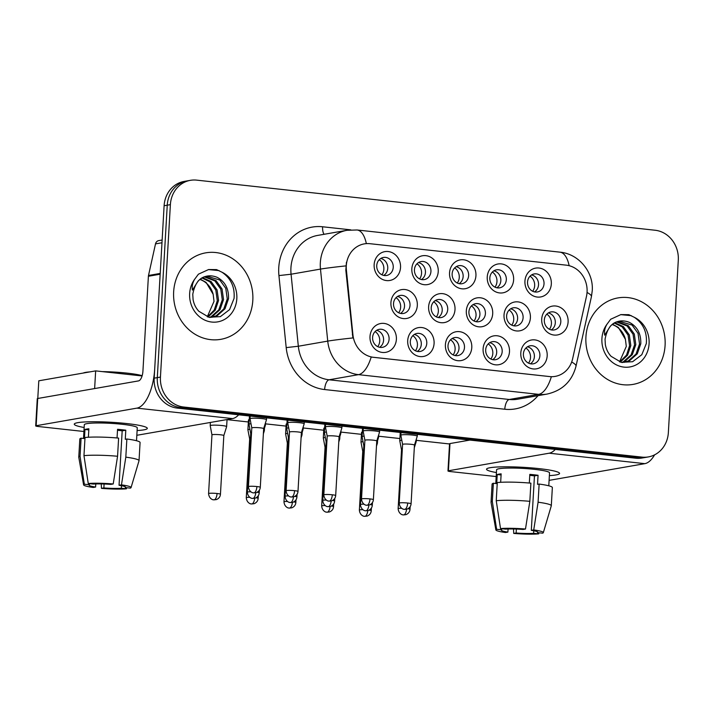 <?xml version="1.0" encoding="UTF-8"?>
<svg xmlns="http://www.w3.org/2000/svg" width="714" height="714" viewBox="0 0 714 714"><rect width="100%" height="100%" fill="white"/><g stroke="black" fill="none" stroke-linecap="round" stroke-linejoin="round"><path stroke-width="1.07" d="M509.484 351.734A14.628 13.173 -99.9 0 1 495.454 364.809A14.628 13.173 -99.9 0 1 483.101 348.843A14.628 13.173 -99.9 0 1 497.131 335.767A14.628 13.173 -99.9 0 1 509.484 351.734M485.69 349.798A9.148 8.238 80.1 0 0 495.507 359.704A9.148 8.238 80.1 0 0 502.183 351.6A9.148 8.238 80.1 0 0 492.365 341.694A9.148 8.238 80.1 0 0 485.69 349.798M471.784 347.611A14.628 13.173 -99.9 0 1 457.754 360.686A14.628 13.173 -99.9 0 1 445.402 344.728A14.628 13.173 -99.9 0 1 459.432 331.644A14.628 13.173 -99.9 0 1 471.784 347.611M447.999 345.674A9.148 8.238 80.1 0 0 457.817 355.59A9.148 8.238 80.1 0 0 464.484 347.477A9.148 8.238 80.1 0 0 454.666 337.57A9.148 8.238 80.1 0 0 447.999 345.674M434.085 343.488A14.628 13.173 -99.9 0 1 420.055 356.572A14.628 13.173 -99.9 0 1 407.703 340.605A14.628 13.173 -99.9 0 1 421.733 327.53A14.628 13.173 -99.9 0 1 434.085 343.488M410.3 341.56A9.148 8.238 80.1 0 0 420.118 351.466A9.148 8.238 80.1 0 0 426.785 343.363A9.148 8.238 80.1 0 0 416.967 333.447A9.148 8.238 80.1 0 0 410.3 341.56M396.386 339.373A14.628 13.173 -99.9 0 1 382.356 352.448A14.628 13.173 -99.9 0 1 370.004 336.481A14.628 13.173 -99.9 0 1 384.034 323.406A14.628 13.173 -99.9 0 1 396.386 339.373M372.601 337.436A9.148 8.238 80.1 0 0 382.418 347.343A9.148 8.238 80.1 0 0 389.094 339.239A9.148 8.238 80.1 0 0 379.277 329.332A9.148 8.238 80.1 0 0 372.601 337.436M547.183 355.849A14.628 13.173 -99.9 0 1 533.153 368.933A14.628 13.173 -99.9 0 1 520.801 352.966A14.628 13.173 -99.9 0 1 534.831 339.891A14.628 13.173 -99.9 0 1 547.183 355.849M523.389 353.921A9.148 8.238 80.1 0 0 533.206 363.828A9.148 8.238 80.1 0 0 539.882 355.724A9.148 8.238 80.1 0 0 530.065 345.808A9.148 8.238 80.1 0 0 523.389 353.921M530.404 317.855A14.628 13.173 -99.9 0 1 516.374 330.93A14.628 13.173 -99.9 0 1 504.022 314.972A14.628 13.173 -99.9 0 1 518.052 301.888A14.628 13.173 -99.9 0 1 530.404 317.855M506.619 315.918A9.148 8.238 80.1 0 0 516.436 325.834A9.148 8.238 80.1 0 0 523.103 317.721A9.148 8.238 80.1 0 0 513.286 307.814A9.148 8.238 80.1 0 0 506.619 315.918M492.705 313.732A14.628 13.173 -99.9 0 1 478.675 326.816A14.628 13.173 -99.9 0 1 466.322 310.849A14.628 13.173 -99.9 0 1 480.352 297.774A14.628 13.173 -99.9 0 1 492.705 313.732M468.919 311.804A9.148 8.238 80.1 0 0 478.737 321.711A9.148 8.238 80.1 0 0 485.404 313.607A9.148 8.238 80.1 0 0 475.586 303.691A9.148 8.238 80.1 0 0 468.919 311.804M455.005 309.617A14.628 13.173 -99.9 0 1 440.975 322.692A14.628 13.173 -99.9 0 1 428.623 306.725A14.628 13.173 -99.9 0 1 442.653 293.65A14.628 13.173 -99.9 0 1 455.005 309.617M431.22 307.68A9.148 8.238 80.1 0 0 441.038 317.587A9.148 8.238 80.1 0 0 447.714 309.483A9.148 8.238 80.1 0 0 437.896 299.577A9.148 8.238 80.1 0 0 431.22 307.68M417.315 305.494A14.628 13.173 -99.9 0 1 403.285 318.569A14.628 13.173 -99.9 0 1 390.924 302.611A14.628 13.173 -99.9 0 1 404.954 289.527A14.628 13.173 -99.9 0 1 417.315 305.494M393.521 303.557A9.148 8.238 80.1 0 0 403.339 313.473A9.148 8.238 80.1 0 0 410.014 305.36A9.148 8.238 80.1 0 0 400.197 295.453A9.148 8.238 80.1 0 0 393.521 303.557M568.103 321.978A14.628 13.173 -99.9 0 1 554.073 335.053A14.628 13.173 -99.9 0 1 541.721 319.087A14.628 13.173 -99.9 0 1 555.751 306.011A14.628 13.173 -99.9 0 1 568.103 321.978M544.309 320.042A9.148 8.238 80.1 0 0 554.126 329.948A9.148 8.238 80.1 0 0 560.802 321.844A9.148 8.238 80.1 0 0 550.985 311.938A9.148 8.238 80.1 0 0 544.309 320.042M513.625 279.861A14.628 13.173 -99.9 0 1 499.595 292.936A14.628 13.173 -99.9 0 1 487.243 276.97A14.628 13.173 -99.9 0 1 501.273 263.894A14.628 13.173 -99.9 0 1 513.625 279.861M489.84 277.924A9.148 8.238 80.1 0 0 499.657 287.831A9.148 8.238 80.1 0 0 506.324 279.727A9.148 8.238 80.1 0 0 496.516 269.821A9.148 8.238 80.1 0 0 489.84 277.924M475.935 275.738A14.628 13.173 -99.9 0 1 461.904 288.813A14.628 13.173 -99.9 0 1 449.543 272.855A14.628 13.173 -99.9 0 1 463.573 259.771A14.628 13.173 -99.9 0 1 475.935 275.738M452.14 273.801A9.148 8.238 80.1 0 0 461.958 283.717A9.148 8.238 80.1 0 0 468.634 275.604A9.148 8.238 80.1 0 0 458.816 265.697A9.148 8.238 80.1 0 0 452.14 273.801M438.235 271.615A14.628 13.173 -99.9 0 1 424.205 284.69A14.628 13.173 -99.9 0 1 411.844 268.732A14.628 13.173 -99.9 0 1 425.874 255.657A14.628 13.173 -99.9 0 1 438.235 271.615M414.441 269.687A9.148 8.238 80.1 0 0 424.259 279.593A9.148 8.238 80.1 0 0 430.935 271.49A9.148 8.238 80.1 0 0 421.117 261.574A9.148 8.238 80.1 0 0 414.441 269.687M400.536 267.491A14.628 13.173 -99.9 0 1 386.506 280.575A14.628 13.173 -99.9 0 1 374.145 264.608A14.628 13.173 -99.9 0 1 388.175 251.533A14.628 13.173 -99.9 0 1 400.536 267.491M376.742 265.563A9.148 8.238 80.1 0 0 386.56 275.47A9.148 8.238 80.1 0 0 393.236 267.366A9.148 8.238 80.1 0 0 383.418 257.451A9.148 8.238 80.1 0 0 376.742 265.563M551.324 283.976A14.628 13.173 -99.9 0 1 537.294 297.06A14.628 13.173 -99.9 0 1 524.942 281.093A14.628 13.173 -99.9 0 1 538.972 268.018A14.628 13.173 -99.9 0 1 551.324 283.976M527.539 282.048A9.148 8.238 80.1 0 0 537.356 291.955A9.148 8.238 80.1 0 0 544.023 283.851A9.148 8.238 80.1 0 0 534.206 273.935A9.148 8.238 80.1 0 0 527.539 282.048M489.715 342.702A9.148 8.238 -99.9 0 1 496.694 352.555A9.148 8.238 -99.9 0 1 492.678 359.66M452.016 338.579A9.148 8.238 -99.9 0 1 458.995 348.441A9.148 8.238 -99.9 0 1 454.979 355.536M414.316 334.455A9.148 8.238 -99.9 0 1 421.296 344.318A9.148 8.238 -99.9 0 1 417.279 351.413M376.617 330.341A9.148 8.238 -99.9 0 1 383.596 340.194A9.148 8.238 -99.9 0 1 379.58 347.29M527.414 346.817A9.148 8.238 -99.9 0 1 534.393 356.679A9.148 8.238 -99.9 0 1 530.368 363.774M510.635 308.823A9.148 8.238 -99.9 0 1 517.614 318.685A9.148 8.238 -99.9 0 1 513.598 325.78M472.936 304.699A9.148 8.238 -99.9 0 1 479.915 314.562A9.148 8.238 -99.9 0 1 475.899 321.657M435.237 300.585A9.148 8.238 -99.9 0 1 442.216 310.438A9.148 8.238 -99.9 0 1 438.2 317.534M397.546 296.462A9.148 8.238 -99.9 0 1 404.526 306.324A9.148 8.238 -99.9 0 1 400.5 313.419M548.334 312.946A9.148 8.238 -99.9 0 1 555.313 322.799A9.148 8.238 -99.9 0 1 551.288 329.904M493.856 270.829A9.148 8.238 -99.9 0 1 500.835 280.682A9.148 8.238 -99.9 0 1 496.819 287.778M456.157 266.706A9.148 8.238 -99.9 0 1 463.145 276.568A9.148 8.238 -99.9 0 1 459.12 283.663M418.466 262.582A9.148 8.238 -99.9 0 1 425.446 272.445A9.148 8.238 -99.9 0 1 421.421 279.54M380.767 258.468A9.148 8.238 -99.9 0 1 387.747 268.321A9.148 8.238 -99.9 0 1 383.721 275.417M531.555 274.944A9.148 8.238 -99.9 0 1 538.534 284.806A9.148 8.238 -99.9 0 1 534.518 291.901M346.397 270.062A24.695 22.232 -99.9 0 1 346.299 265.769A24.695 22.232 -99.9 0 1 364.318 243.876A24.695 22.232 -99.9 0 1 369.977 243.697L566.22 265.153A24.695 22.232 -99.9 0 1 586.489 296.301L572.646 358.714A24.695 22.232 -99.9 0 1 555.206 376.385A24.695 22.232 -99.9 0 1 549.557 376.564L373.663 357.339A24.695 22.232 -99.9 0 1 352.912 334.696L346.397 270.062L345.826 270.16L346.442 262.216M173.654 291.767A43.893 39.52 80.1 0 0 220.778 339.337A43.893 39.52 80.1 0 0 252.81 300.424A43.893 39.52 80.1 0 0 205.686 252.854A43.893 39.52 80.1 0 0 173.654 291.767A43.893 39.52 80.1 0 0 220.778 339.337A43.893 39.52 80.1 0 0 252.81 300.424A43.893 39.52 80.1 0 0 205.686 252.854A43.893 39.52 80.1 0 0 173.654 291.767M585.926 336.829A43.893 39.52 80.1 0 0 633.05 384.4A43.893 39.52 80.1 0 0 665.082 345.487A43.893 39.52 80.1 0 0 617.958 297.916A43.893 39.52 80.1 0 0 585.926 336.829A43.893 39.52 80.1 0 0 633.05 384.4A43.893 39.52 80.1 0 0 665.082 345.487A43.893 39.52 80.1 0 0 617.958 297.916A43.893 39.52 80.1 0 0 585.926 336.829M190.406 180.33L184.132 181.427A27.435 24.704 80.1 0 0 164.113 205.748L154.17 378.17A27.435 24.704 80.1 0 0 177.331 408.105L635.781 458.209L638.914 457.665A27.435 24.704 80.1 0 0 645.197 457.469A27.435 24.704 80.1 0 1 638.914 457.665L180.472 407.551L638.914 457.665L642.056 457.121A27.435 24.704 80.1 0 0 648.339 456.924A27.435 24.704 80.1 0 0 668.358 432.595L678.3 260.173A27.435 24.704 80.1 0 0 655.131 230.247L196.689 180.133A27.435 24.704 80.1 0 0 190.406 180.33A27.435 24.704 80.1 0 0 170.378 204.65L160.445 377.081A27.435 24.704 80.1 0 0 183.605 407.007L642.056 457.121M154.17 378.17L157.303 377.626A27.435 24.704 80.1 0 0 180.472 407.551A27.435 24.704 80.1 0 1 157.303 377.626L167.246 205.204L157.303 377.626L160.445 377.081M187.264 180.874A27.435 24.704 80.1 0 0 167.246 205.204A27.435 24.704 80.1 0 1 187.264 180.874M571.673 362.025A32.005 5.801 12.5 0 1 576.002 366.211C572.021 381.294 562.364 390.594 547.022 394.083A36.584 32.933 -99.9 0 1 538.642 394.351A32.005 13.477 96.2 0 0 551.342 376.751L371.182 357.054A32.005 13.477 -83.8 0 1 358.49 374.654A36.584 32.933 -99.9 0 1 327.735 341.113A32.005 1.116 -5.8 0 1 352.903 337.945L345.826 270.16M635.781 458.209A27.435 24.704 80.1 0 0 642.064 458.013L648.339 456.924M532.68 291.267A10.058 9.059 80.1 0 0 534.661 285.716A10.058 9.059 80.1 0 0 530.047 276.166M377.581 440.511L377.429 443.108A8.229 0.901 -176.7 0 0 377.429 443.108A8.229 0.901 -176.7 0 0 376.885 442.742M363.033 441.689A8.229 0.901 -176.7 0 0 361.793 441.823A8.229 0.901 -176.7 0 0 360.998 442.162A8.229 0.901 -176.7 0 0 360.998 442.189L362.757 451.373A5.944 0.652 -176.7 0 0 362.757 451.382A5.944 0.652 -176.7 0 1 363.328 451.123A5.944 0.652 -176.7 0 1 363.524 451.096M549.459 329.27A10.058 9.059 80.1 0 0 551.431 323.71A10.058 9.059 80.1 0 0 546.817 314.16M414.316 447.714L416.191 441.716A8.229 0.901 -176.7 0 0 416.2 441.689A8.229 0.901 -176.7 0 0 415.646 441.332M401.803 440.27A8.229 0.901 -176.7 0 0 400.563 440.404A8.229 0.901 -176.7 0 0 399.769 440.743A8.229 0.901 -176.7 0 0 399.769 440.77L400.242 432.47M402.294 449.677A5.944 0.652 -176.7 0 0 402.098 449.704A5.944 0.652 -176.7 0 0 401.527 449.954A5.944 0.652 -176.7 0 0 401.527 449.972L399.769 440.77M528.538 363.149A10.058 9.059 80.1 0 0 530.511 357.589A10.058 9.059 80.1 0 0 525.897 348.039M414.459 445.117A5.944 0.652 -176.7 0 0 414.459 445.099L417.262 436.183A8.229 0.901 -176.7 0 0 417.271 436.156A8.229 0.901 -176.7 0 0 412.585 435.067A8.229 0.901 -176.7 0 0 401.634 434.871A8.229 0.901 -176.7 0 0 400.831 435.21A8.229 0.901 -176.7 0 0 400.84 435.237L400.991 432.55M407.694 503.031A5.944 0.652 -176.7 0 0 399.206 503.129C399.706 508.805 404.401 509.582 403.651 509.225L404.499 509.385A5.944 2.508 96.2 0 0 404.802 509.368A5.944 2.508 -83.8 0 0 407.694 503.031A5.944 0.652 -176.7 0 1 411.077 503.816L414.459 445.099A5.944 0.652 -176.7 0 0 411.077 444.313A5.944 0.652 -176.7 0 0 403.169 444.17A5.944 0.652 -176.7 0 0 402.598 444.411A5.944 0.652 -176.7 0 0 402.598 444.429L400.84 435.237M494.981 287.153A10.058 9.059 80.1 0 0 496.962 281.593A10.058 9.059 80.1 0 0 492.348 272.043M338.766 442.082L339.73 439.012A8.229 0.901 -176.7 0 0 339.73 438.985A8.229 0.901 -176.7 0 0 339.186 438.628M325.334 437.566A8.229 0.901 -176.7 0 0 324.094 437.7A8.229 0.901 -176.7 0 0 323.299 438.039A8.229 0.901 -176.7 0 0 323.299 438.066L325.057 447.259A5.944 0.652 -176.7 0 1 325.057 447.25A5.944 0.652 -176.7 0 1 325.638 447A5.944 0.652 -176.7 0 1 325.825 446.973M457.281 283.03A10.058 9.059 80.1 0 0 459.263 277.478A10.058 9.059 80.1 0 0 454.648 267.92M302.183 432.273L302.031 434.871A8.229 0.901 -176.7 0 0 302.031 434.871A8.229 0.901 -176.7 0 0 301.486 434.505M287.635 433.443A8.229 0.901 -176.7 0 0 286.394 433.585A8.229 0.901 -176.7 0 0 285.6 433.916A8.229 0.901 -176.7 0 0 285.6 433.942L286.162 424.116A8.229 0.901 3.3 0 1 286.939 423.786M288.126 442.85A5.944 0.652 -176.7 0 0 287.938 442.885A5.944 0.652 -176.7 0 0 287.358 443.126A5.944 0.652 -176.7 0 0 287.358 443.144L285.6 433.942M419.582 278.906A10.058 9.059 80.1 0 0 421.563 273.355A10.058 9.059 80.1 0 0 416.949 263.805M263.368 433.835L264.332 430.774A8.229 0.901 -176.7 0 0 264.341 430.747A8.229 0.901 -176.7 0 0 263.787 430.381M249.936 429.328A8.229 0.901 -176.7 0 0 248.695 429.462A8.229 0.901 -176.7 0 0 247.901 429.801A8.229 0.901 -176.7 0 0 247.901 429.819L249.659 439.012A5.944 0.652 -176.7 0 0 249.659 439.021A5.944 0.652 -176.7 0 1 250.239 438.762A5.944 0.652 -176.7 0 1 250.427 438.735M381.892 274.792A10.058 9.059 80.1 0 0 383.864 269.232A10.058 9.059 80.1 0 0 379.25 259.682M217.065 493.499A5.944 0.652 -176.7 0 0 208.577 493.597C209.077 499.282 213.763 500.05 213.022 499.693L213.87 499.854A5.944 2.508 96.2 0 0 214.173 499.836A5.944 2.508 -83.8 0 0 217.065 493.499A5.944 0.652 -176.7 0 1 220.447 494.284L223.83 435.567A5.944 0.652 -176.7 0 0 223.83 435.567L226.633 426.651A8.229 0.901 -176.7 0 0 226.641 426.624A8.229 0.901 -176.7 0 0 221.947 425.535A8.229 0.901 -176.7 0 0 211.005 425.339A8.229 0.901 -176.7 0 0 210.202 425.678A8.229 0.901 -176.7 0 0 210.211 425.705L211.96 434.888A5.944 0.652 -176.7 0 0 211.969 434.906M223.83 435.567A5.944 0.652 -176.7 0 0 220.447 434.781A5.944 0.652 -176.7 0 0 212.54 434.639A5.944 0.652 -176.7 0 0 211.96 434.88L208.577 493.597M511.759 325.147A10.058 9.059 80.1 0 0 513.732 319.595A10.058 9.059 80.1 0 0 509.127 310.037M378.652 434.978L378.5 437.575A8.229 0.901 -176.7 0 0 378.5 437.575A8.229 0.901 -176.7 0 0 377.947 437.209M364.104 436.147A8.229 0.901 -176.7 0 0 362.864 436.29A8.229 0.901 -176.7 0 0 362.069 436.62A8.229 0.901 -176.7 0 0 362.069 436.647L363.828 445.839A5.944 0.652 -176.7 0 0 363.828 445.848A5.944 0.652 -176.7 0 1 364.399 445.59A5.944 0.652 -176.7 0 1 364.595 445.554M474.06 321.023A10.058 9.059 80.1 0 0 476.042 315.472A10.058 9.059 80.1 0 0 471.427 305.922M338.918 439.476L340.801 433.478A8.229 0.901 -176.7 0 0 340.801 433.452A8.229 0.901 -176.7 0 0 340.257 433.086M326.405 432.032A8.229 0.901 -176.7 0 0 325.165 432.166A8.229 0.901 -176.7 0 0 324.37 432.505A8.229 0.901 -176.7 0 0 324.37 432.532L326.128 441.716A5.944 0.652 -176.7 0 0 326.128 441.725M326.896 441.439A5.944 0.652 -176.7 0 0 326.7 441.466A5.944 0.652 -176.7 0 0 326.128 441.707L322.746 500.425C323.237 506.101 327.931 506.878 327.19 506.521L328.029 506.672A5.944 2.508 96.2 0 0 328.333 506.663A5.944 2.508 -83.8 0 0 331.171 501.005M436.361 316.909A10.058 9.059 80.1 0 0 438.342 311.349A10.058 9.059 80.1 0 0 433.728 301.799M303.254 426.74L303.102 429.328A8.229 0.901 -176.7 0 0 303.102 429.328A8.229 0.901 -176.7 0 0 302.558 428.971M288.706 427.909A8.229 0.901 -176.7 0 0 287.465 428.043A8.229 0.901 -176.7 0 0 286.671 428.382A8.229 0.901 -176.7 0 0 286.671 428.409L287.144 420.109M289.197 437.316A5.944 0.652 -176.7 0 0 289.009 437.343A5.944 0.652 -176.7 0 0 288.429 437.593A5.944 0.652 -176.7 0 0 288.429 437.611L286.671 428.409M490.839 359.026A10.058 9.059 80.1 0 0 492.812 353.466A10.058 9.059 80.1 0 0 488.197 343.916M379.562 432.059A8.229 0.901 -176.7 0 0 379.571 432.032A8.229 0.901 -176.7 0 0 374.886 430.944A8.229 0.901 -176.7 0 0 363.935 430.747A8.229 0.901 -176.7 0 0 363.14 431.086A8.229 0.901 -176.7 0 0 363.14 431.113L364.899 440.306A5.944 0.652 -176.7 0 0 364.899 440.315A5.944 0.652 -176.7 0 1 365.47 440.047A5.944 0.652 -176.7 0 1 373.377 440.19A5.944 0.652 -176.7 0 1 376.769 440.975A5.944 0.652 -176.7 0 0 376.769 440.975L379.562 432.059M217.297 277.407A20.67 18.609 80.1 0 0 207.328 276.139C199.759 277.059 194.913 283.092 192.771 294.239L193.075 299.541C193.913 304.155 195.841 308.064 198.84 311.268L208.997 317.275L220.349 316.641L229.551 309.635L234.049 298.461C234.968 287.117 230.961 278.38 222.018 272.239L216.565 269.606L208.604 269.535L198.421 274.185L194.743 279.129C192.575 282.69 191.798 286.35 192.405 290.116L198.046 281.137C203.606 275.658 210.023 274.417 217.297 277.407C225.106 281.637 228.846 288.742 228.516 298.72L225.008 308.778L217.342 315.615L209.943 317.489M202.669 277.728L211.085 281.53L217.065 289.857L218.555 300.46L215.271 310.171L208.033 317.007M202.08 278.058L209.845 281.744L215.815 290.071L217.306 300.674L214.254 310.019L207.479 316.829M205.079 276.702L216.065 280.656L222.045 288.983L223.536 299.585L220.028 309.644L212.361 316.481L209.907 317.48M204.463 276.925L214.825 280.879L220.796 289.206L222.286 299.809L218.787 309.858L211.112 316.695L209.514 317.391M206.926 276.211L219.805 280.004L225.776 288.331L227.266 298.934L223.768 308.992L216.092 315.829L211.763 317.328M200.339 279.219L206.105 282.396L213.156 294.293L214.022 301.344L207.292 316.766M213.156 294.293A20.67 18.609 80.1 0 0 199.965 279.504M208.417 269.571L219.082 270.615M629.569 322.469A20.67 18.609 80.1 0 0 619.6 321.202C612.032 322.121 607.186 328.154 605.044 339.302L605.347 344.603C606.186 349.217 608.114 353.127 611.113 356.331L621.269 362.337L632.622 361.712L641.815 354.697L646.322 343.523C647.241 332.18 643.234 323.442 634.291 317.302L628.838 314.678L620.868 314.597L610.684 319.256L607.016 324.192C604.847 327.753 604.071 331.412 604.678 335.178L610.318 326.2C615.879 320.72 622.296 319.479 629.569 322.469C637.379 326.7 641.118 333.804 640.779 343.782L637.281 353.841L629.605 360.677L622.215 362.551M614.941 322.79L623.358 326.593L629.329 334.92L630.828 345.522L627.544 355.233L620.305 362.069M614.352 323.121L622.117 326.807L628.088 335.134L629.578 345.737L626.526 355.081L619.752 361.891M617.342 321.773L628.338 325.718L634.309 334.045L635.799 344.648L632.301 354.706L624.625 361.543L622.171 362.542M616.735 321.987L627.097 325.941L633.068 334.268L634.559 344.871L631.051 354.92L623.384 361.757L621.778 362.462M619.199 321.273L632.068 325.066L638.048 333.393L639.539 343.996L636.031 354.055L628.365 360.891L624.036 362.391M612.612 324.281L618.378 327.458L625.428 339.355L626.294 346.406L619.565 361.828M625.428 339.355A20.67 18.609 80.1 0 0 612.237 324.575M620.68 314.633L631.354 315.677M84.145 427.499A36.584 4.016 3.3 0 1 74.979 423.438A36.584 4.016 3.3 0 1 126.467 423.527A36.584 4.016 3.3 0 1 146.673 427.57A36.584 4.016 3.3 0 1 137.106 430.551A36.584 4.016 3.3 0 0 147.307 428.373A36.584 4.016 3.3 0 0 126.467 423.527A36.584 4.016 3.3 0 0 74.265 424.161A36.584 4.016 3.3 0 0 84.145 427.499M160.266 273.426A4.57 4.114 80.1 0 0 160.159 274.212L154.688 369.102A36.584 15.405 96.2 0 1 136.91 408.131L36.146 425.722A4.57 0.5 -176.7 0 0 35.7 425.91A4.57 0.5 -176.7 0 0 38.306 426.508L83.922 431.497M238.69 414.807A36.584 15.405 96.2 0 1 232.559 418.591L136.829 435.29M35.7 425.91L37.271 398.68A4.57 0.5 3.3 0 1 37.708 398.492L138.48 380.91A9.148 3.856 -83.8 0 0 142.925 371.155L148.396 276.264A4.57 4.114 -99.9 0 1 148.503 275.479L155.509 243.885A4.57 4.114 -99.9 0 1 158.74 240.609L162.132 240.02M496.417 472.561A36.584 4.016 3.3 0 1 487.251 468.5A36.584 4.016 3.3 0 1 538.74 468.589A36.584 4.016 3.3 0 1 558.946 472.632A36.584 4.016 3.3 0 1 549.378 475.613A36.584 4.016 3.3 0 0 559.58 473.436A36.584 4.016 3.3 0 0 538.74 468.589A36.584 4.016 3.3 0 0 486.537 469.223A36.584 4.016 3.3 0 0 496.417 472.561M555.313 449.418A36.584 15.405 96.2 0 1 549.182 453.203L448.41 470.785A4.57 0.5 -176.7 0 0 447.973 470.972A4.57 0.5 -176.7 0 0 450.579 471.579L496.185 476.559M654.613 454.827A36.584 15.405 96.2 0 1 644.831 463.654L549.102 480.361M447.973 470.972L449.543 443.742A4.57 0.5 3.3 0 1 449.981 443.555L469.901 440.083M249.195 420.412A8.229 0.901 3.3 0 1 248.472 419.993A8.229 0.901 3.3 0 1 249.24 419.662M286.894 424.535A8.229 0.901 3.3 0 1 286.162 424.116M324.593 428.659A8.229 0.901 3.3 0 1 323.861 428.239A8.229 0.901 3.3 0 1 324.638 427.909M362.293 432.782A8.229 0.901 3.3 0 1 361.561 432.363A8.229 0.901 3.3 0 1 362.328 432.024M37.78 398.483L38.797 380.803L95.658 370.887L142.086 375.957M449.525 443.965L416.28 440.333M399.894 438.539L378.581 436.209M361.445 434.335L340.881 432.086M323.754 430.212L303.182 427.972M286.055 426.097L265.483 423.848M248.356 421.974L227.043 419.645M95.658 370.887L94.632 388.559M95.792 483.949L95.614 487.037A18.287 2.008 3.3 0 1 89.072 485.109A18.287 2.008 3.3 0 1 89.402 484.761L89.464 483.655M83.966 455.657L88.25 483.521L93.329 484.074A18.287 2.008 3.3 0 1 110.804 484.387L113.214 483.967L117.569 456.255L118.613 438.101A30.175 3.311 3.3 0 0 85.011 437.503L83.966 455.657A30.175 3.311 3.3 0 1 117.569 456.255M117.051 437.968L117.551 429.31A26.525 2.91 3.3 0 1 121.844 429.73A26.525 2.91 3.3 0 1 125.798 430.212L125.271 439.28L126.86 439.003L125.816 457.156L121.46 484.868L119.051 485.288L122.183 430.837A18.287 2.008 -176.7 0 0 118.31 430.346A18.287 2.008 -176.7 0 0 117.498 430.256M83.52 438.45L84.306 424.741A26.525 2.91 3.3 0 1 122.156 424.286A26.525 2.91 3.3 0 1 137.267 427.793L136.517 440.734M102.388 371.619A31.095 3.409 3.3 0 1 127.047 373.119A31.095 3.409 3.3 0 1 142.166 375.698M126.86 439.003A30.175 3.311 3.3 0 1 140.078 442.519L139.034 460.673A30.175 3.311 3.3 0 1 139.016 460.762L131.055 487.6A23.776 2.606 3.3 0 1 130.332 488.117L125.262 487.564L125.298 486.832M125.816 457.156A30.175 3.311 3.3 0 1 139.034 460.673M88.25 483.521A23.776 2.606 3.3 0 1 113.214 483.967M121.46 484.868A23.776 2.606 3.3 0 1 131.055 487.6M121.487 485.699L121.335 488.251L126.414 488.804L126.708 487.724M126.414 488.804A23.776 2.606 3.3 0 1 101.45 488.358L103.86 487.939L104.092 484.003M101.245 483.922L101.45 488.358M119.051 485.288A18.287 2.008 3.3 0 1 125.593 487.216A18.287 2.008 3.3 0 1 125.262 487.564M121.335 488.251A18.287 2.008 3.3 0 1 103.86 487.939M83.27 373.047A31.095 3.409 3.3 0 1 89.794 371.905M88.393 437.245L88.875 428.793A26.525 2.91 3.3 0 0 84.957 429.48L84.43 438.557L81.093 438.191L80.048 456.335L84.332 484.208L89.402 484.761M95.614 487.037L93.204 487.457A23.776 2.606 3.3 0 1 83.6 484.86L78.781 457.281A30.175 3.311 3.3 0 1 78.772 457.201L79.816 439.048A30.175 3.311 3.3 0 1 81.093 438.191M78.772 457.201A30.175 3.311 3.3 0 1 80.048 456.335M83.6 484.86A23.776 2.606 3.3 0 1 84.332 484.208M84.957 429.48L88.813 429.899M122.183 430.837L125.798 430.212M508.065 529.012L507.886 532.1A18.287 2.008 3.3 0 1 501.344 530.172A18.287 2.008 3.3 0 1 501.674 529.824L501.737 528.717M496.239 500.719L500.523 528.583L505.592 529.136A18.287 2.008 3.3 0 1 523.076 529.449L525.486 529.029L529.842 501.317L530.886 483.164A30.175 3.311 3.3 0 0 497.283 482.566L496.239 500.719A30.175 3.311 3.3 0 1 529.842 501.317M529.324 483.03L529.824 474.373A26.525 2.91 3.3 0 1 534.117 474.792A26.525 2.91 3.3 0 1 538.061 475.274L537.544 484.342L539.132 484.065L538.088 502.219L533.733 529.931L531.314 530.35L534.456 475.899A18.287 2.008 -176.7 0 0 530.582 475.408A18.287 2.008 -176.7 0 0 529.761 475.319M495.793 483.521L496.578 469.803A26.525 2.91 3.3 0 1 534.429 469.348A26.525 2.91 3.3 0 1 549.53 472.855L548.789 485.797M539.132 484.065A30.175 3.311 3.3 0 1 552.35 487.591L551.306 505.735A30.175 3.311 3.3 0 1 551.288 505.824L543.327 532.662A23.776 2.606 3.3 0 1 542.604 533.179L537.535 532.626L537.571 531.894M538.088 502.219A30.175 3.311 3.3 0 1 551.306 505.735M500.523 528.583A23.776 2.606 3.3 0 1 525.486 529.029M533.733 529.931A23.776 2.606 3.3 0 1 543.327 532.662M533.76 530.761L533.608 533.313L538.677 533.867L538.981 532.787M538.677 533.867A23.776 2.606 3.3 0 1 513.723 533.42L516.133 533.001L516.356 529.065M513.518 528.985L513.723 533.42M531.314 530.35A18.287 2.008 3.3 0 1 537.865 532.278A18.287 2.008 3.3 0 1 537.535 532.626M533.608 533.313A18.287 2.008 3.3 0 1 516.133 533.001M500.666 482.307L501.148 473.855A26.525 2.91 3.3 0 0 497.23 474.542L496.703 483.619L493.365 483.253L492.312 501.406L496.605 529.27L501.674 529.824M507.886 532.1L505.476 532.519A23.776 2.606 3.3 0 1 495.873 529.922L491.045 502.353A30.175 3.311 3.3 0 1 491.045 502.263L492.089 484.11A30.175 3.311 3.3 0 1 493.365 483.253M491.045 502.263A30.175 3.311 3.3 0 1 492.312 501.406M495.873 529.922A23.776 2.606 3.3 0 1 496.605 529.27M497.23 474.542L501.085 474.962M534.456 475.899L538.061 475.274M398.662 312.786A10.058 9.059 80.1 0 0 400.643 307.234A10.058 9.059 80.1 0 0 396.029 297.676M265.554 422.617L265.403 425.214A8.229 0.901 -176.7 0 0 265.403 425.214A8.229 0.901 -176.7 0 0 264.858 424.848M251.007 423.786A8.229 0.901 -176.7 0 0 249.766 423.929A8.229 0.901 -176.7 0 0 248.972 424.259A8.229 0.901 -176.7 0 0 248.972 424.286L250.73 433.478A5.944 0.652 -176.7 0 0 250.73 433.487A5.944 0.652 -176.7 0 1 251.31 433.228A5.944 0.652 -176.7 0 1 251.498 433.193M453.14 354.903A10.058 9.059 80.1 0 0 455.113 349.351A10.058 9.059 80.1 0 0 450.507 339.793M332.296 494.784A5.944 0.652 -176.7 0 0 323.817 494.891C324.308 500.568 329.002 501.335 328.262 500.987L329.1 501.139A5.944 2.508 96.2 0 0 329.404 501.13A5.944 2.508 -83.8 0 0 332.296 494.784A5.944 0.652 -176.7 0 1 335.678 495.57L339.07 436.861A5.944 0.652 -176.7 0 0 339.07 436.861L341.872 427.936A8.229 0.901 -176.7 0 0 341.872 427.918A8.229 0.901 -176.7 0 0 337.186 426.829A8.229 0.901 -176.7 0 0 326.236 426.633A8.229 0.901 -176.7 0 0 325.441 426.963A8.229 0.901 -176.7 0 0 325.441 426.99L325.593 424.303M339.07 436.861A5.944 0.652 -176.7 0 0 335.678 436.075A5.944 0.652 -176.7 0 0 327.771 435.933A5.944 0.652 -176.7 0 0 327.199 436.174A5.944 0.652 -176.7 0 0 327.199 436.192M415.441 350.779A10.058 9.059 80.1 0 0 417.422 345.228A10.058 9.059 80.1 0 0 412.808 335.678M304.28 421.974L304.173 423.795A8.229 0.901 -176.7 0 0 304.173 423.795A8.229 0.901 -176.7 0 0 299.487 422.706A8.229 0.901 -176.7 0 0 288.536 422.509A8.229 0.901 -176.7 0 0 287.742 422.849A8.229 0.901 -176.7 0 0 287.742 422.875L287.894 420.189M301.362 432.755A5.944 0.652 -176.7 0 0 301.37 432.738A5.944 0.652 -176.7 0 0 297.979 431.952A5.944 0.652 -176.7 0 0 290.071 431.809A5.944 0.652 -176.7 0 0 289.5 432.05A5.944 0.652 -176.7 0 0 289.5 432.068L287.742 422.875M377.742 346.665A10.058 9.059 80.1 0 0 379.723 341.105A10.058 9.059 80.1 0 0 375.109 331.555M266.474 419.698A8.229 0.901 -176.7 0 0 266.474 419.671A8.229 0.901 -176.7 0 0 261.788 418.582A8.229 0.901 -176.7 0 0 250.837 418.386A8.229 0.901 -176.7 0 0 250.043 418.725A8.229 0.901 -176.7 0 0 250.043 418.752L251.801 427.945A5.944 0.652 -176.7 0 0 251.801 427.954A5.944 0.652 -176.7 0 1 252.381 427.686A5.944 0.652 -176.7 0 1 260.289 427.829A5.944 0.652 -176.7 0 1 263.671 428.614A5.944 0.652 -176.7 0 0 263.671 428.614L266.474 419.698M352.912 334.696L352.341 334.795M538.026 395.654A45.723 41.171 -99.9 0 1 504.789 409.238L324.638 389.549A45.723 41.171 -99.9 0 1 286.198 347.611L298.327 346.236L327.735 341.113L320.479 269.089A36.584 32.933 -99.9 0 1 320.336 262.725A36.584 32.933 -99.9 0 1 347.031 230.292L317.623 235.424A36.584 32.933 80.1 0 0 290.928 267.857A36.584 32.933 80.1 0 0 291.071 274.221L298.327 346.236A36.584 32.933 80.1 0 0 329.083 379.786L509.234 399.483A36.584 32.933 80.1 0 0 517.614 399.215L547.022 394.083M345.826 265.903A32.005 1.116 -5.8 0 0 320.479 269.089L291.071 274.221L278.933 275.586A45.723 41.171 -99.9 0 1 322.612 226.775L350.735 229.846M569.156 265.688A32.005 13.477 -83.8 0 0 559.901 252.149L357.062 229.979A32.005 13.477 96.2 0 1 366.344 243.626M504.789 409.238A9.148 3.856 -83.8 0 1 509.234 399.483L538.642 394.351L358.49 374.654L329.083 379.786A9.148 3.856 -83.8 0 0 324.638 389.549M587.042 292.454A32.005 5.801 12.5 0 1 591.424 296.667L576.002 366.211M286.198 347.611L278.933 275.586M170.378 204.65L164.113 205.748M183.605 407.007L177.331 408.105M322.612 226.775A9.148 3.856 -83.8 0 0 324.12 234.29M362.873 509.689A5.944 0.652 -176.7 0 0 359.374 510.082C359.865 515.758 364.559 516.534 363.819 516.177L364.658 516.329A5.944 2.508 96.2 0 0 364.961 516.32A5.944 2.508 -83.8 0 0 367.799 510.662M371.396 508.073L371.244 510.769A5.944 0.652 -176.7 0 0 369.147 510.144M401.643 508.27A5.944 0.652 -176.7 0 0 398.135 508.663C398.635 514.348 403.33 515.115 402.58 514.758L403.428 514.919A5.944 2.508 96.2 0 0 403.731 514.91A5.944 2.508 -83.8 0 0 406.569 509.243M410.166 506.654L410.006 509.35A5.944 0.652 -176.7 0 0 407.917 508.725M325.173 505.566A5.944 0.652 -176.7 0 0 321.675 505.958C322.175 511.643 326.86 512.411 326.119 512.054L326.958 512.215A5.944 2.508 96.2 0 0 327.271 512.206A5.944 2.508 -83.8 0 0 330.1 506.538M333.697 503.95L333.545 506.645A5.944 0.652 -176.7 0 0 331.448 506.021M287.474 501.451A5.944 0.652 -176.7 0 0 283.976 501.844C284.475 507.52 289.161 508.288 288.42 507.94L289.259 508.091A5.944 2.508 96.2 0 0 289.572 508.082A5.944 2.508 -83.8 0 0 292.401 502.415M295.998 499.827L295.846 502.522A5.944 0.652 -176.7 0 0 293.757 501.906M249.775 497.328A5.944 0.652 -176.7 0 0 246.276 497.72C246.776 503.397 251.462 504.173 250.721 503.816L251.569 503.968A5.944 2.508 96.2 0 0 251.872 503.959A5.944 2.508 -83.8 0 0 254.702 498.301M258.298 495.712L258.147 498.408A5.944 0.652 -176.7 0 0 256.058 497.783M363.944 504.155A5.944 0.652 -176.7 0 0 360.445 504.548C360.936 510.224 365.63 510.992 364.89 510.644L365.729 510.796A5.944 2.508 96.2 0 0 366.032 510.787A5.944 2.508 -83.8 0 0 368.87 505.119M372.467 502.531L372.306 505.226A5.944 0.652 -176.7 0 0 370.218 504.611M326.244 500.032A5.944 0.652 -176.7 0 0 322.746 500.425M334.768 498.417L334.616 501.112A5.944 0.652 -176.7 0 0 332.519 500.487M288.545 495.909A5.944 0.652 -176.7 0 0 285.047 496.301C285.546 501.987 290.232 502.754 289.491 502.397L290.33 502.558A5.944 2.508 96.2 0 0 290.643 502.549A5.944 2.508 -83.8 0 0 293.472 496.882M297.069 494.293L296.917 496.989A5.944 0.652 -176.7 0 0 294.82 496.364M369.995 498.907A5.944 0.652 -176.7 0 0 361.507 499.006C362.007 504.691 366.701 505.458 365.952 505.11L366.8 505.262A5.944 2.508 96.2 0 0 367.103 505.253A5.944 2.508 -83.8 0 0 369.995 498.907A5.944 0.652 -176.7 0 1 373.377 499.693L376.769 440.975M194.743 279.129A26.159 23.553 80.1 0 0 189.647 293.516A26.159 23.553 80.1 0 0 211.737 322.05A26.159 23.553 80.1 0 0 236.825 298.675A26.159 23.553 80.1 0 0 222.018 272.239M607.016 324.192A26.159 23.553 80.1 0 0 601.92 338.579A26.159 23.553 80.1 0 0 624.009 367.121A26.159 23.553 80.1 0 0 649.088 343.737A26.159 23.553 80.1 0 0 634.291 317.302M232.559 418.591L136.91 408.131M160.159 274.212L148.396 276.264M37.708 398.492L36.146 425.722M148.503 275.479L160.204 273.435M161.971 242.76L155.509 243.885M644.831 463.654L549.182 453.203M449.981 443.555L448.41 470.785M250.846 491.794A5.944 0.652 -176.7 0 0 247.347 492.187C247.847 497.863 252.533 498.631 251.792 498.283L252.631 498.434A5.944 2.508 96.2 0 0 252.943 498.426A5.944 2.508 -83.8 0 0 255.773 492.758M259.369 490.17L259.218 492.865A5.944 0.652 -176.7 0 0 257.129 492.249M294.596 490.67A5.944 0.652 -176.7 0 0 286.118 490.768C286.609 496.444 291.303 497.221 290.562 496.864L291.401 497.015A5.944 2.508 96.2 0 0 291.705 497.006A5.944 2.508 -83.8 0 0 294.596 490.67A5.944 0.652 -176.7 0 1 297.988 491.455L301.37 432.738L304.173 423.821M256.897 486.546A5.944 0.652 -176.7 0 0 248.418 486.645C248.918 492.33 253.604 493.097 252.863 492.74L253.702 492.901A5.944 2.508 96.2 0 0 254.014 492.892A5.944 2.508 -83.8 0 0 256.897 486.546A5.944 0.652 -176.7 0 1 260.289 487.332L263.671 428.614M591.424 296.667L592.236 290.794C593.762 272.186 578.92 253.845 559.901 252.149M357.062 229.979L347.031 230.292M376.465 446.196L377.429 443.135M361.561 432.363L360.998 442.162M359.374 510.082L362.757 451.364M371.244 510.769C371.03 513.268 369.673 515.035 367.174 516.061L364.658 516.329M416.351 439.101L416.2 441.689M398.135 508.663L401.527 449.954M410.006 509.35C409.791 511.849 408.444 513.616 405.945 514.651L403.428 514.919M417.378 434.344L417.271 436.156M399.206 503.129L402.598 444.411M411.077 503.816C410.862 506.315 409.515 508.082 407.016 509.118L404.499 509.385M339.882 436.397L339.73 438.985M323.861 428.239L323.299 438.039M321.675 505.958L325.057 447.25M333.545 506.645C333.331 509.144 331.974 510.912 329.484 511.947L326.958 512.215M301.067 437.959L302.031 434.888M283.976 501.844L287.358 443.126M295.846 502.522C295.632 505.021 294.275 506.788 291.785 507.824L289.259 508.091M264.483 428.15L264.341 430.747M248.472 419.993L247.901 429.801M246.276 497.72L249.659 439.003M258.147 498.408C257.933 500.907 256.576 502.674 254.086 503.7L251.569 503.968M227.043 419.555L226.641 426.624M210.389 422.456L210.202 425.678M220.447 494.284C220.233 496.783 218.877 498.55 216.387 499.586L213.87 499.854M376.617 443.59L378.5 437.593M362.542 428.346L362.069 436.62M360.445 504.548L363.828 445.831M372.306 505.226C372.101 507.734 370.744 509.493 368.245 510.528L365.729 510.796M340.953 430.854L340.801 433.452M324.843 424.223L324.37 432.505M334.616 501.112C334.402 503.611 333.045 505.378 330.546 506.404L328.029 506.672M301.219 435.353L303.102 429.355M285.047 496.301L288.429 437.593M296.917 496.989C296.703 499.488 295.346 501.255 292.856 502.29L290.33 502.558M379.678 430.221L379.571 432.032M363.292 428.427L363.14 431.086M361.507 499.006L364.899 440.297M373.377 499.693C373.163 502.192 371.815 503.959 369.317 504.994L366.8 505.262M263.52 431.229L265.403 425.232M249.454 415.985L248.972 424.259M247.347 492.187L250.73 433.469M259.218 492.865C259.003 495.364 257.647 497.131 255.157 498.167L252.631 498.434M341.979 426.097L341.872 427.918M323.817 494.891L327.199 436.174L325.441 426.99M335.678 495.57C335.473 498.077 334.116 499.836 331.617 500.871L329.1 501.139M286.118 490.768L289.5 432.05M297.988 491.455C297.774 493.954 296.417 495.721 293.918 496.748L291.401 497.015M266.581 417.86L266.474 419.671M250.195 416.066L250.043 418.725M248.418 486.645L251.801 427.936M260.289 487.332C260.074 489.831 258.718 491.598 256.228 492.633L253.702 492.901"/></g></svg>
